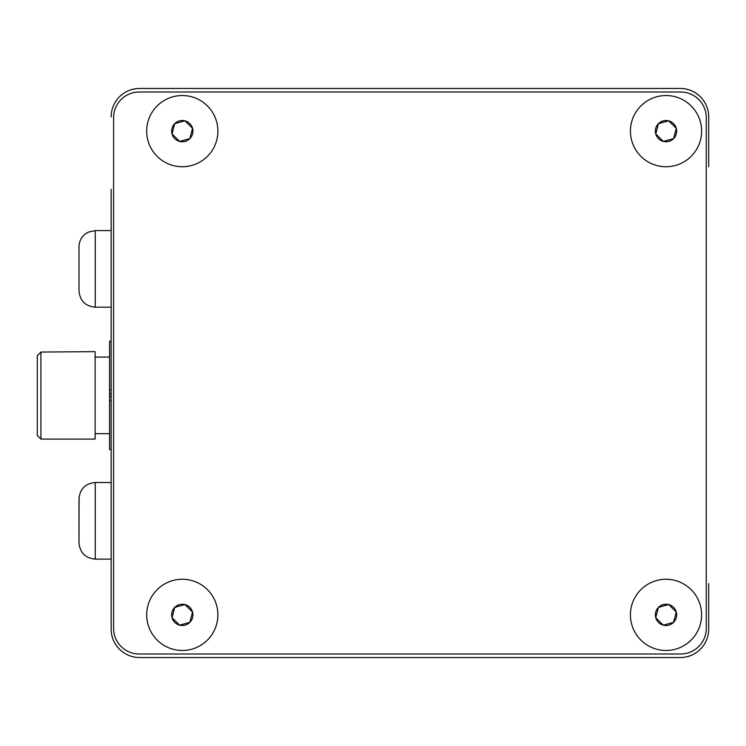 <?xml version="1.0" encoding="UTF-8"?>
<svg xmlns="http://www.w3.org/2000/svg" width="746" height="746" viewBox="0 0 746 746"><rect width="100%" height="100%" fill="white"/><g stroke="black" fill="none" stroke-linecap="round" stroke-linejoin="round"><path stroke-width="1.12" d="M708.7 583.568L708.7 629.092A28.451 28.451 0 0 1 680.249 657.543L139.605 657.543A28.451 28.451 0 0 1 111.154 629.092L111.154 189.26M708.7 166.703L708.7 116.908A28.451 28.451 0 0 0 680.249 88.457L139.605 88.457A28.451 28.451 0 0 0 111.154 116.908M111.154 400.546L109.578 400.546L109.578 449.577L111.154 449.577M111.154 341.164L109.578 341.164L109.578 390.195L111.154 390.195M109.578 400.546L109.578 390.195M95.124 439.096L95.124 351.646L40.918 352.056L40.918 439.096L95.124 439.096M40.918 439.096L37.3 435.487L37.3 355.702L40.918 352.056L37.3 355.702M95.124 357.064L109.578 357.064M78.992 263.86L78.992 246.851C79.113 241.545 81.249 237.237 85.389 233.918L88.448 232.081L95.255 230.589L95.255 307.193C85.38 306.233 79.953 300.815 78.992 290.931L78.992 253.08M78.992 288.814L78.992 253.528M78.992 284.254L78.992 290.931M78.992 516.428L78.992 498.776C79.953 488.9 85.38 483.483 95.255 482.513L95.255 559.127C85.38 558.167 79.953 552.739 78.992 542.864L79.057 525.212M78.992 529.679L79.085 498.943M78.992 498.86L79.085 497.162M78.992 541.009L78.992 518.964M173.342 165.593A35.594 35.594 0 0 0 216.601 121.654A35.594 35.594 0 0 0 156.921 106.165A35.594 35.594 0 0 0 173.342 165.593M179.618 141.432A10.64 10.64 0 0 0 192.543 128.303A10.64 10.64 0 0 0 174.704 123.668A10.64 10.64 0 0 0 179.618 141.432L189.876 138.597L192.543 128.303L184.961 120.833L174.704 123.668L172.037 133.972L179.618 141.432M657.077 649.318A35.594 35.594 0 0 0 700.326 605.379A35.594 35.594 0 0 0 640.655 589.89A35.594 35.594 0 0 0 657.077 649.318M663.343 625.167A10.64 10.64 0 0 0 676.277 612.028A10.64 10.64 0 0 0 658.438 607.403A10.64 10.64 0 0 0 663.343 625.167L673.601 622.332L676.277 612.028L668.696 604.568L658.438 607.403L655.762 617.697L663.343 625.167M173.342 649.318A35.594 35.594 0 0 0 216.601 605.379A35.594 35.594 0 0 0 156.921 589.89A35.594 35.594 0 0 0 173.342 649.318M179.618 625.167A10.64 10.64 0 0 0 192.543 612.028A10.64 10.64 0 0 0 174.704 607.403A10.64 10.64 0 0 0 179.618 625.167L189.876 622.332L192.543 612.028L184.961 604.568L174.704 607.403L172.037 617.697L179.618 625.167M657.077 165.593A35.594 35.594 0 0 0 700.326 121.654A35.594 35.594 0 0 0 640.655 106.165A35.594 35.594 0 0 0 657.077 165.593M663.343 141.432A10.64 10.64 0 0 0 676.277 128.303A10.64 10.64 0 0 0 658.438 123.668A10.64 10.64 0 0 0 663.343 141.432L673.601 138.597L676.277 128.303L668.696 120.833L658.438 123.668L655.762 133.972L663.343 141.432M139.213 92.01A25.606 25.606 0 0 0 113.597 117.616L113.597 628.384A25.606 25.606 0 0 0 139.213 653.99L680.641 653.99A25.606 25.606 0 0 0 706.257 628.384L706.257 117.616A25.606 25.606 0 0 0 680.641 92.01L139.213 92.01M111.154 396.648L109.578 396.648M109.578 394.093L111.154 394.093M95.124 433.678L109.578 433.678M111.154 230.589L95.255 230.589M111.154 307.193L95.255 307.193M111.154 482.513L95.255 482.513M111.154 559.127L95.255 559.127"/></g></svg>
